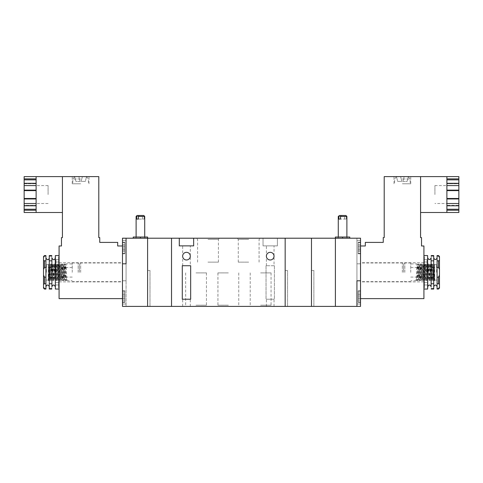 <?xml version="1.0" encoding="UTF-8"?>
<svg xmlns="http://www.w3.org/2000/svg" width="483" height="483" viewBox="0 0 483 483"><rect width="100%" height="100%" fill="white"/><g stroke="black" fill="none" stroke-linecap="round" stroke-linejoin="round"><path stroke-width="0.36" stroke-dasharray="2.42 1.81" d="M311.481 306.391L311.481 238.21L277.387 238.21L277.387 245.865L263.03 245.865L263.03 238.21L277.387 238.21L277.387 245.865L263.03 245.865L263.03 238.21L122.477 238.21L122.477 306.391L122.477 263.809L126.069 263.809L122.477 263.809L122.477 304L126.069 304L126.069 263.809L126.069 304L122.477 304L126.069 304L122.477 304L122.477 306.391L126.069 306.391L122.477 306.391L126.069 306.391L126.069 304L126.069 306.391L147.599 306.391L147.599 238.21L147.599 306.391L149.99 306.391L147.599 306.391L147.599 270.51L147.599 306.391L171.519 306.391L171.519 238.21L171.519 306.391L285.163 306.391L285.163 238.21L285.163 306.391L287.554 306.391L285.163 306.391L285.163 270.51L285.163 306.391L311.481 306.391L311.481 238.21L335.401 238.21L335.401 306.391L311.481 306.391L313.872 306.391L311.481 306.391L311.481 270.51L311.481 306.391M287.554 270.51L285.163 270.51L287.554 270.51L287.554 306.391L287.554 270.51M80.613 183.781L72.239 183.781L80.613 183.781M59.077 272.303L59.077 289.051L59.077 272.303M122.477 272.303L122.477 281.873L122.477 272.303M80.613 176.609L72.239 176.609L80.613 176.609M48.077 194.546L48.077 185.575L48.077 194.546M24.15 194.546L24.15 185.575L24.15 194.546M36.11 176.609L36.11 212.49M122.477 245.986L117.695 245.986L117.695 242.4L99.752 242.4L99.752 237.612L98.792 237.612L98.792 176.609L62.428 176.609L62.428 237.612L61.474 237.612L61.474 245.986L59.077 245.986L59.077 298.621L122.477 298.621L122.477 245.986L122.477 298.621M80.613 176.675L85.684 176.609L80.613 176.675M75.535 176.609L78.814 176.609L75.535 176.609M86.554 176.748L82.406 176.609L86.554 176.748L85.31 181.391L81.126 181.391L82.406 176.609L81.126 181.391L82.37 176.748L81.126 181.391L80.1 181.391L78.814 176.609L80.1 181.391L75.909 181.391L74.666 176.748L75.909 181.391L85.31 181.391L86.554 176.748M36.11 179.839L36.11 183.775L36.11 178.885L36.11 179.839L24.15 179.839L24.15 183.775L36.11 183.775L24.15 183.775L24.15 183.299L36.11 183.299M24.15 183.299L24.15 185.575L36.11 185.575M48.077 185.575L24.15 185.575L24.15 190.133L36.11 190.133M24.15 190.133L24.15 190.61L36.11 190.61M24.15 190.61L24.15 198.483L36.11 198.483M24.15 198.483L24.15 198.96L36.11 198.96M24.15 198.96L24.15 203.518L36.11 203.518M48.077 203.518L24.15 203.518L24.15 205.8L36.11 205.8M24.15 205.8L24.15 205.323L24.15 205.8L24.15 205.323L36.11 205.323L24.15 205.323L24.15 209.26L36.11 209.26M24.15 209.26L24.15 210.214L36.11 210.214M24.15 210.214L24.15 212.49M24.15 176.609L24.15 178.885L36.11 178.885M24.15 178.885L24.15 179.839M49.272 272.303L49.272 257.946L49.272 272.303M45.921 272.303L45.921 257.946L45.921 272.303M55.249 286.654L55.249 257.946M51.904 286.654L51.904 257.946M51.778 267.431L49.272 267.431L49.272 277.176L51.778 277.176L51.778 255.555M44.484 277.176L43.53 275.117L43.53 284.348L44.484 283.744L44.484 277.176L45.921 277.176L45.921 267.431L44.484 267.431L44.484 260.862L43.53 260.252L43.53 269.484L44.484 267.431M43.53 275.117L43.53 269.484M51.778 289.051L51.778 277.176M55.376 255.555L55.376 289.051M58.612 272.303L59.077 270.625L58.612 272.303L59.077 273.939L58.612 272.303M59.077 273.939A3.097 3.097 0 0 1 59.077 270.667L59.077 273.976L59.077 270.667A3.097 3.097 0 0 0 59.077 273.939M58.123 272.303L58.123 264.527L58.123 272.303M46.398 272.303L46.398 264.527L46.398 272.303M55.968 272.303L55.968 259.625L55.968 272.303M59.077 273.976L58.612 275.582L59.077 277.176L58.612 275.582L59.077 273.976L59.077 277.906L59.077 273.976M59.077 277.176L58.612 278.643L59.077 280.037L58.612 278.643L59.077 277.176L59.077 281.492L59.077 277.176M59.077 280.037L58.612 281.269L59.077 282.374L58.612 281.269L59.077 280.037L59.077 284.457L59.077 280.037M59.077 282.374L58.612 283.286L59.077 284.022L58.612 283.286L59.077 282.374L59.077 286.588L59.077 282.374M59.077 284.022L59.077 284.873L58.612 284.547L59.077 284.873L59.077 284.022L59.077 287.747L59.077 284.022M59.077 270.625L58.612 269.019L59.077 267.431L58.612 269.019L59.077 270.625L59.077 266.701L59.077 270.625M59.077 267.431L58.612 265.964L59.077 264.569L58.612 265.964L59.077 267.431L59.077 263.108L59.077 267.431M59.077 264.569L58.612 263.338L59.077 262.233L58.612 263.338L59.077 264.569L59.077 260.15L59.077 264.569M59.077 262.233L58.612 261.321L59.077 260.579L58.612 261.321L59.077 262.233L59.077 258.019L59.077 262.233M59.077 260.579L59.077 259.727L58.612 260.053L59.077 259.733L59.077 260.579L59.077 256.859L59.077 260.579M59.077 266.701L59.077 267.467L59.077 266.701A3.097 2.995 180 0 0 58.612 268.276A3.097 2.995 180 0 1 59.077 266.701M59.077 263.108L59.077 264.599L59.077 263.108A3.097 2.681 180 0 0 58.612 264.527A3.097 2.681 180 0 1 59.077 263.108M59.077 260.15L59.077 262.257L59.077 260.15A3.097 2.192 180 0 0 58.612 261.309A3.097 2.192 180 0 1 59.077 260.15M59.077 258.019L59.077 260.597L59.077 258.019A3.097 1.552 180 0 0 58.612 258.834A3.097 1.552 180 0 1 59.077 258.019M59.077 256.859L59.077 259.733L59.077 256.859A3.097 0.803 180 0 0 58.612 257.282A3.097 0.803 180 0 1 59.077 256.859M59.077 277.906L59.077 277.133L59.077 277.906A3.097 2.995 0 0 1 58.612 276.324A3.097 2.995 0 0 0 59.077 277.906M59.077 281.492L59.077 280.007L59.077 281.492A3.097 2.681 0 0 1 58.612 280.08A3.097 2.681 0 0 0 59.077 281.492M59.077 284.457L59.077 282.35L59.077 284.457A3.097 2.192 0 0 1 58.612 283.298A3.097 2.192 0 0 0 59.077 284.457M59.077 286.588L59.077 284.01L59.077 286.588A3.097 1.552 0 0 1 58.612 285.767A3.097 1.552 0 0 0 59.077 286.588M59.077 287.747L59.077 284.873L59.077 287.747A3.097 0.803 0 0 1 58.612 287.325A3.097 0.803 0 0 0 59.077 287.747M59.077 269.858A3.097 2.995 180 0 1 58.612 268.276A3.097 2.995 180 0 0 59.077 269.858M59.077 265.94A3.097 2.681 180 0 1 58.612 264.527A3.097 2.681 180 0 0 59.077 265.94M59.077 262.462A3.097 2.192 180 0 1 58.612 261.309A3.097 2.192 180 0 0 59.077 262.462M59.077 259.655A3.097 1.552 180 0 1 58.612 258.834A3.097 1.552 180 0 0 59.077 259.655M59.077 257.705A3.097 0.803 180 0 1 58.612 257.282A3.097 0.803 180 0 0 59.077 257.705M59.077 256.751L58.612 256.751L59.077 256.751M59.077 274.749A3.097 2.995 0 0 0 58.612 276.324A3.097 2.995 0 0 1 59.077 274.749M59.077 278.661A3.097 2.681 0 0 0 58.612 280.08A3.097 2.681 0 0 1 59.077 278.661M59.077 282.144A3.097 2.192 0 0 0 58.612 283.298A3.097 2.192 0 0 1 59.077 282.144M59.077 284.952A3.097 1.552 0 0 0 58.612 285.767A3.097 1.552 0 0 1 59.077 284.952M59.077 286.902A3.097 0.803 0 0 0 58.612 287.325A3.097 0.803 0 0 1 59.077 286.902M59.077 287.85L58.612 287.85L59.077 287.85M44.484 260.862L45.921 260.862L45.921 255.99L44.484 255.99L44.484 255.555M43.53 256.515L43.53 260.252M44.484 289.051L44.484 288.617L45.921 288.617L45.921 277.176M43.53 284.348L43.53 288.091M45.921 255.99L45.921 255.555M45.921 267.431L45.921 260.862M45.921 283.744L44.484 283.744M45.921 289.051L45.921 288.617M49.272 255.555L49.272 267.431M49.272 277.176L49.272 289.051M51.778 255.99L49.272 255.99M49.272 260.862L51.778 260.862M51.778 283.744L49.272 283.744M49.272 288.617L51.778 288.617M149.99 270.51L147.599 270.51L149.99 270.51L149.99 306.391L149.99 270.51M208.004 239.405L218.413 239.405L208.004 239.405M208.004 238.21L219.608 238.21L208.004 238.21M248.679 239.405L238.27 239.405L248.679 239.405M248.679 238.21L260.283 238.21L248.679 238.21M196.044 305.196L206.452 305.196L196.044 305.196M196.044 306.391L207.648 306.391L196.044 306.391M228.344 305.196L217.936 305.196L228.344 305.196M228.344 306.391L216.74 306.391L228.344 306.391M260.639 305.196L271.048 305.196L260.639 305.196M260.639 306.391L272.243 306.391L260.639 306.391M260.639 272.901L271.048 272.901L260.639 272.901M196.044 272.901L206.452 272.901L196.044 272.901M228.344 272.901L217.936 272.901L228.344 272.901M274.036 265.722L266.381 265.722L274.036 265.722L274.036 256.153A3.828 3.828 0 0 0 268.294 252.838A3.828 3.828 0 0 0 268.294 259.468A3.828 3.828 0 0 0 274.036 256.153C274.223 261.068 266.193 261.068 266.381 256.153C266.193 251.238 274.223 251.238 274.036 256.153C273.807 253.835 272.527 252.555 270.208 252.325C267.89 252.555 266.61 253.835 266.381 256.153C266.61 258.471 267.89 259.751 270.208 259.981C272.527 259.751 273.807 258.471 274.036 256.153L274.036 245.865L266.381 245.865L274.036 245.865M190.302 265.722L182.646 265.722L190.302 265.722L190.302 256.153A3.828 3.828 0 0 0 184.56 252.838A3.828 3.828 0 0 0 184.56 259.468A3.828 3.828 0 0 0 190.302 256.153C190.489 261.068 182.459 261.068 182.646 256.153C182.459 251.238 190.489 251.238 190.302 256.153C190.073 253.835 188.793 252.555 186.474 252.325C184.156 252.555 182.876 253.835 182.646 256.153C182.876 258.471 184.156 259.751 186.474 259.981C188.793 259.751 190.073 258.471 190.302 256.153L190.302 245.865L182.646 245.865L190.302 245.865M190.664 265.722L190.664 299.219L182.29 299.219L182.29 265.722L190.664 265.722M248.679 262.136L238.27 262.136L248.679 262.136M208.004 262.136L218.413 262.136L208.004 262.136M186.474 306.391L182.646 306.391L186.474 306.391M186.474 299.219L182.646 299.219L186.474 299.219M270.208 306.391L266.381 306.391L270.208 306.391M270.208 299.219L266.381 299.219L270.208 299.219M274.398 265.722L274.398 299.219L266.024 299.219L274.398 299.219L274.398 265.722L266.024 265.722L274.398 265.722M266.024 265.722L266.024 299.219L266.024 265.722M179.296 238.21L179.296 245.865L193.653 245.865L193.653 238.21M402.387 183.781L410.761 183.781L402.387 183.781M423.923 272.303L423.923 289.051L423.923 272.303M360.523 272.303L360.523 281.873L360.523 272.303M402.387 176.609L410.761 176.609L402.387 176.609M434.923 194.546L434.923 185.575L434.923 194.546M458.85 194.546L458.85 185.575L458.85 194.546M360.523 245.986L365.305 245.986L365.305 242.4L383.248 242.4L383.248 237.612L384.208 237.612L384.208 176.609L420.572 176.609L420.572 237.612L421.526 237.612L421.526 245.986L423.923 245.986L423.923 298.621L360.523 298.621L360.523 245.986L360.523 298.621M446.89 212.49L446.89 176.609M402.387 176.675L397.316 176.609L402.387 176.675M407.465 176.609L404.186 176.609L407.465 176.609M396.446 176.748L400.594 176.609L396.446 176.748L397.69 181.391L401.874 181.391L400.594 176.609L401.874 181.391L400.63 176.748L401.874 181.391L402.9 181.391L404.186 176.609L402.9 181.391L407.091 181.391L408.334 176.748L407.091 181.391L397.69 181.391L396.446 176.748M446.89 190.133L446.89 185.575L446.89 190.61L446.89 190.133L458.85 190.133L458.85 185.575L446.89 185.575M446.89 198.483L446.89 190.61L446.89 198.96L446.89 198.483L458.85 198.483L458.85 190.61L446.89 190.61M446.89 203.518L446.89 198.96L446.89 205.8L446.89 203.518L458.85 203.518L458.85 198.96L446.89 198.96M446.89 205.323L446.89 209.26L446.89 205.323L458.85 205.323L458.85 205.8L458.85 205.323L446.89 205.323M446.89 210.214L446.89 209.26L446.89 210.214L458.85 210.214L458.85 209.26L446.89 209.26M434.923 185.575L458.85 185.575L458.85 183.299L458.85 183.775L446.89 183.775L458.85 183.775L458.85 179.839L446.89 179.839M458.85 212.49L458.85 210.214M458.85 209.26L458.85 205.323L458.85 205.8L446.89 205.8M458.85 205.8L458.85 203.518L434.923 203.518M458.85 198.96L458.85 198.483M458.85 190.61L458.85 190.133M458.85 183.299L446.89 183.299M458.85 179.839L458.85 178.885L446.89 178.885M458.85 178.885L458.85 176.609M433.728 272.303L433.728 257.946L433.728 272.303M437.079 272.303L437.079 257.946L437.079 272.303M427.751 257.946L427.751 286.654M431.096 257.946L431.096 286.654M431.222 255.555L431.222 289.051M427.624 289.051L427.624 255.555M424.388 272.303L423.923 270.625L424.388 272.303L423.923 273.939L424.388 272.303M423.923 273.939A3.097 3.097 0 0 0 423.923 270.667L423.923 273.976L423.923 270.667A3.097 3.097 0 0 1 423.923 273.939M424.877 272.303L424.877 264.527L424.877 272.303M436.602 272.303L436.602 264.527L436.602 272.303M427.032 272.303L427.032 259.625L427.032 272.303M423.923 273.976L424.388 275.582L423.923 277.176L424.388 275.582L423.923 273.976L423.923 277.906L423.923 273.976M423.923 277.176L424.388 278.643L423.923 280.037L424.388 278.643L423.923 277.176L423.923 281.492L423.923 277.176M423.923 280.037L424.388 281.269L423.923 282.374L424.388 281.269L423.923 280.037L423.923 284.457L423.923 280.037M423.923 282.374L424.388 283.286L423.923 284.022L424.388 283.286L423.923 282.374L423.923 286.588L423.923 282.374M423.923 284.022L423.923 284.873L424.388 284.547L423.923 284.873L423.923 284.022L423.923 287.747L423.923 284.022M423.923 270.625L424.388 269.019L423.923 267.431L424.388 269.019L423.923 270.625L423.923 266.701L423.923 270.625M423.923 267.431L424.388 265.964L423.923 264.569L424.388 265.964L423.923 267.431L423.923 263.108L423.923 267.431M423.923 264.569L424.388 263.338L423.923 262.233L424.388 263.338L423.923 264.569L423.923 260.15L423.923 264.569M423.923 262.233L424.388 261.321L423.923 260.579L424.388 261.321L423.923 262.233L423.923 258.019L423.923 262.233M423.923 260.579L423.923 259.727L424.388 260.053L423.923 259.733L423.923 260.579L423.923 256.859L423.923 260.579M423.923 266.701L423.923 267.467L423.923 266.701A3.097 2.995 180 0 1 424.388 268.276A3.097 2.995 180 0 0 423.923 266.701M423.923 263.108L423.923 264.599L423.923 263.108A3.097 2.681 180 0 1 424.388 264.527A3.097 2.681 180 0 0 423.923 263.108M423.923 260.15L423.923 262.257L423.923 260.15A3.097 2.192 180 0 1 424.388 261.309A3.097 2.192 180 0 0 423.923 260.15M423.923 258.019L423.923 260.597L423.923 258.019A3.097 1.552 180 0 1 424.388 258.834A3.097 1.552 180 0 0 423.923 258.019M423.923 256.859L423.923 259.733L423.923 256.859A3.097 0.803 180 0 1 424.388 257.282A3.097 0.803 180 0 0 423.923 256.859M423.923 277.906L423.923 277.133L423.923 277.906A3.097 2.995 0 0 0 424.388 276.324A3.097 2.995 0 0 1 423.923 277.906M423.923 281.492L423.923 280.007L423.923 281.492A3.097 2.681 0 0 0 424.388 280.08A3.097 2.681 0 0 1 423.923 281.492M423.923 284.457L423.923 282.35L423.923 284.457A3.097 2.192 0 0 0 424.388 283.298A3.097 2.192 0 0 1 423.923 284.457M423.923 286.588L423.923 284.01L423.923 286.588A3.097 1.552 0 0 0 424.388 285.767A3.097 1.552 0 0 1 423.923 286.588M423.923 287.747L423.923 284.873L423.923 287.747A3.097 0.803 0 0 0 424.388 287.325A3.097 0.803 0 0 1 423.923 287.747M423.923 269.858A3.097 2.995 180 0 0 424.388 268.276A3.097 2.995 180 0 1 423.923 269.858M423.923 265.94A3.097 2.681 180 0 0 424.388 264.527A3.097 2.681 180 0 1 423.923 265.94M423.923 262.462A3.097 2.192 180 0 0 424.388 261.309A3.097 2.192 180 0 1 423.923 262.462M423.923 259.655A3.097 1.552 180 0 0 424.388 258.834A3.097 1.552 180 0 1 423.923 259.655M423.923 257.705A3.097 0.803 180 0 0 424.388 257.282A3.097 0.803 180 0 1 423.923 257.705M423.923 256.751L424.388 256.751L423.923 256.751M423.923 274.749A3.097 2.995 0 0 1 424.388 276.324A3.097 2.995 0 0 0 423.923 274.749M423.923 278.661A3.097 2.681 0 0 1 424.388 280.08A3.097 2.681 0 0 0 423.923 278.661M423.923 282.144A3.097 2.192 0 0 1 424.388 283.298A3.097 2.192 0 0 0 423.923 282.144M423.923 284.952A3.097 1.552 0 0 1 424.388 285.767A3.097 1.552 0 0 0 423.923 284.952M423.923 286.902A3.097 0.803 0 0 1 424.388 287.325A3.097 0.803 0 0 0 423.923 286.902M423.923 287.85L424.388 287.85L423.923 287.85M438.516 255.555L438.516 255.99L437.079 255.99L437.079 289.051M439.47 260.252L438.516 260.862L438.516 267.431L439.47 269.484L439.47 256.515M437.079 288.617L438.516 288.617L438.516 289.051M439.47 288.091L439.47 275.117L438.516 277.176L438.516 283.744L439.47 284.348M439.47 269.484L439.47 275.117M437.079 260.862L438.516 260.862M438.516 267.431L437.079 267.431M437.079 255.555L437.079 255.99M438.516 283.744L437.079 283.744M437.079 277.176L438.516 277.176M433.728 289.051L433.728 255.555M431.222 277.176L433.728 277.176M433.728 267.431L431.222 267.431M431.222 260.862L433.728 260.862M433.728 255.99L431.222 255.99M431.222 288.617L433.728 288.617M433.728 283.744L431.222 283.744M313.872 270.51L311.481 270.51L313.872 270.51L313.872 306.391L313.872 270.51M346.347 219.071L346.347 216.45L345.635 215.484L341.215 215.484L343.944 215.484L344.657 216.45L344.657 219.071L346.347 219.071L340.497 219.071L344.657 219.071M342.58 238.21L335.401 238.21L335.401 306.391L360.523 306.391L360.523 238.21L360.523 280.798L356.931 280.798L360.523 280.798L360.523 240.6L356.931 240.6L356.931 280.798L356.931 240.6L360.523 240.6L356.931 240.6L360.523 240.6L360.523 238.21L335.401 238.21L335.401 237.014L347.005 237.014L342.58 237.014L342.58 238.21L349.758 238.21L335.401 238.21M344.657 216.45L338.275 216.45M346.885 216.45L346.347 216.45M343.944 215.496L339.229 215.496M343.944 215.484L339.229 215.484M360.523 306.391L360.523 263.809L356.931 263.809L360.523 263.809L356.931 263.809L356.931 238.21L360.523 238.21L356.931 238.21L356.931 263.809L360.523 263.809L360.523 304L356.931 304L356.931 263.809L356.931 304L360.523 304L356.931 304L360.523 304L360.523 306.391L356.931 306.391L360.523 306.391M349.758 237.014L342.58 237.014M356.931 306.391L356.931 304L356.931 306.391M358.132 296.586L358.132 302.328L358.132 290.844L358.132 302.328L358.132 290.844L358.132 301.966L358.132 296.586L358.132 298.874L358.132 296.586L360.523 296.586L360.523 302.328L360.523 290.844L360.523 302.328L360.523 290.844L360.523 301.966L360.523 292.94L360.523 296.586L358.132 296.586L358.132 300.227L358.132 298.874L360.523 298.874L360.523 300.227L360.523 297.939L360.523 300.227L360.523 298.874L358.132 298.874L358.132 296.586L360.523 296.586L360.523 292.94L360.523 296.586L358.132 296.586L358.132 292.94L358.132 296.586L358.132 294.298L360.523 294.298L358.132 294.298L358.132 292.94L358.132 295.228L358.132 292.94L360.523 292.94L360.523 295.228L360.523 292.94L358.132 292.94L358.132 296.586M358.132 248.02L358.132 242.279L358.132 253.762L358.132 242.279L358.132 253.762L358.132 242.635L358.132 253.4L358.132 248.02L360.523 248.02L360.523 242.279L360.523 253.762L360.523 242.279L360.523 253.762L360.523 242.635L360.523 253.4L360.523 244.374L360.523 251.661L360.523 248.02L358.132 248.02L358.132 245.732L360.523 245.732L358.132 245.732L358.132 248.02L358.132 244.374L360.523 244.374L358.132 244.374L358.132 246.662L360.523 246.662L358.132 246.662L358.132 244.374L358.132 248.02L360.523 248.02L360.523 251.661L360.523 248.02L358.132 248.02L358.132 250.309L360.523 250.309L358.132 250.309L358.132 251.661L358.132 248.02L358.132 251.661L360.523 251.661L358.132 251.661L358.132 249.373L358.132 251.661L358.132 249.373L360.523 249.373L358.132 249.373L358.132 251.661L358.132 248.02M358.132 244.374L360.523 244.374L358.132 244.374M358.132 245.732L360.523 245.732L358.132 245.732M358.132 250.309L360.523 250.309L358.132 250.309M358.132 251.661L360.523 251.661L358.132 251.661M358.132 297.939L358.132 300.227L358.132 297.939L360.523 297.939L358.132 297.939L358.132 300.227L360.523 300.227L358.132 300.227L358.132 297.939M358.132 295.228L360.523 295.228L358.132 295.228L358.132 292.94L358.132 295.228M358.132 298.874L360.523 298.874L358.132 298.874M358.132 294.298L360.523 294.298L358.132 294.298M358.132 292.94L360.523 292.94L358.132 292.94M358.132 300.227L360.523 300.227L358.132 300.227M402.345 272.303L402.345 262.969L402.345 272.303M403.583 272.303L403.583 263.688L403.583 272.303M404.826 272.303L404.826 262.969L404.826 272.303M410.761 272.303L410.761 262.969L410.761 272.303M434.688 272.303L434.688 267.516L434.688 272.303M416.744 278.782L416.026 279.403C416.213 281.994 416.4 279.627 416.594 272.303L417.01 263.929L417.849 280.677L418.683 263.929L419.522 280.677L420.361 263.929L421.194 280.677L422.033 263.929L422.873 280.677L423.712 263.929L424.545 280.677L425.384 263.929L426.223 280.677L427.057 263.929L427.896 280.677L428.735 263.929L429.568 280.677L430.407 263.929L431.18 280.394L432.08 263.929L432.931 280.671L433.764 263.935L434.688 280.212L434.688 275.05L434.356 280.677L433.517 263.929L432.683 280.677L431.844 263.929L431.005 280.677L430.172 263.929L429.333 280.677L428.493 263.929L427.654 280.677L426.821 263.929L425.982 280.677L425.143 263.929L424.309 280.677L423.47 263.929L422.631 280.677L421.798 263.929L420.959 280.677L420.119 263.929L419.286 280.677L418.447 263.929L418.03 272.303C417.837 279.651 417.65 282.012 417.463 279.379L416.026 279.403L416.183 280.671L416.901 279.953L416.744 278.782L417.463 279.379L417.602 280.671L416.883 279.953L417.451 268.451L417.717 264.654L418.435 263.935M434.356 280.677L434.688 280.212L434.603 280.671M434.688 280.212L434.688 264.43L433.649 279.953L432.683 280.677L431.893 279.699L431.138 264.654L430.172 263.929L429.381 264.907L428.62 279.953L427.654 280.677M434.35 280.671L433.571 279.699L432.81 264.654L433.758 263.929L434.483 264.654L434.688 275.05M432.092 263.935L432.81 264.654L432.176 277.713L431.971 279.953L431.005 280.677M432.08 263.929L431.059 264.907L430.299 279.953L429.459 264.654L428.741 263.935M430.999 280.671L430.281 279.953L429.333 280.677L428.602 279.953L427.787 264.654L426.821 263.929L426.036 264.907L425.275 279.953L424.309 280.677M428.735 263.929L427.709 264.907L426.948 279.953L426.109 264.654L425.39 263.935M427.648 280.671L426.93 279.953L425.982 280.677L425.257 279.953L424.436 264.654L423.47 263.929L422.685 264.907L421.925 279.953L420.959 280.677M425.384 263.929L424.358 264.907L423.597 279.953L422.764 264.654L422.045 263.935M424.297 280.671L423.579 279.953L422.631 280.677L421.907 279.953L421.085 264.654L420.119 263.929L419.335 264.907L418.574 279.953L417.614 280.677M421.786 263.935L421.013 264.907L420.252 279.953L419.413 264.654L418.695 263.935M419.522 280.677L418.495 279.699L417.741 264.654L417.016 263.935L410.761 263.929M138.343 219.071L144.194 219.071L138.343 219.071M144.194 219.071L144.194 216.45L143.481 215.484L139.056 215.484L141.785 215.484L142.503 216.45L142.503 219.071M141.785 215.484L137.069 215.484M144.725 216.45L144.194 216.45M141.785 215.496L137.069 215.496M142.503 216.45L136.115 216.45M140.42 237.014L140.42 238.21L133.242 238.21L147.599 238.21L147.599 237.014L133.242 237.014M126.069 280.798L122.477 280.798L126.069 280.798L126.069 306.391L126.069 280.798L122.477 280.798L126.069 280.798L126.069 240.6L122.477 240.6L126.069 240.6L122.477 240.6L126.069 240.6L126.069 280.798M126.069 238.21L122.477 238.21L126.069 238.21L126.069 240.6L126.069 238.21M140.42 238.21L147.599 238.21M124.868 296.586L124.868 302.328L124.868 290.844L124.868 302.328L124.868 290.844L124.868 301.966L124.868 296.586L124.868 298.874L124.868 296.586L122.477 296.586L122.477 302.328L122.477 290.844L122.477 302.328L122.477 290.844L122.477 301.966L122.477 292.94L122.477 296.586L124.868 296.586L124.868 300.227L124.868 298.874L122.477 298.874L122.477 300.227L122.477 297.939L122.477 300.227L122.477 298.874L124.868 298.874L124.868 296.586L122.477 296.586L122.477 292.94L122.477 296.586L124.868 296.586L124.868 292.94L124.868 296.586L124.868 294.298L122.477 294.298L124.868 294.298L124.868 292.94L124.868 295.228L124.868 292.94L122.477 292.94L122.477 295.228L122.477 292.94L124.868 292.94L124.868 296.586M124.868 248.02L124.868 242.279L124.868 253.762L124.868 242.279L124.868 253.762L124.868 242.635L124.868 253.4L124.868 248.02L122.477 248.02L122.477 242.279L122.477 253.762L122.477 242.279L122.477 253.762L122.477 242.635L122.477 253.4L122.477 244.374L122.477 251.661L122.477 248.02L124.868 248.02L124.868 245.732L122.477 245.732L124.868 245.732L124.868 248.02L124.868 244.374L122.477 244.374L124.868 244.374L124.868 246.662L122.477 246.662L124.868 246.662L124.868 244.374L124.868 248.02L122.477 248.02L122.477 251.661L122.477 248.02L124.868 248.02L124.868 250.309L122.477 250.309L124.868 250.309L124.868 251.661L124.868 248.02L124.868 251.661L122.477 251.661L124.868 251.661L124.868 249.373L124.868 251.661L124.868 249.373L122.477 249.373L124.868 249.373L124.868 251.661L124.868 248.02M124.868 244.374L122.477 244.374L124.868 244.374M124.868 245.732L122.477 245.732L124.868 245.732M124.868 250.309L122.477 250.309L124.868 250.309M124.868 251.661L122.477 251.661L124.868 251.661M124.868 297.939L124.868 300.227L124.868 297.939L122.477 297.939L124.868 297.939L124.868 300.227L122.477 300.227L124.868 300.227L124.868 297.939M124.868 295.228L122.477 295.228L124.868 295.228L124.868 292.94L124.868 295.228M124.868 298.874L122.477 298.874L124.868 298.874M124.868 294.298L122.477 294.298L124.868 294.298M124.868 292.94L122.477 292.94L124.868 292.94M124.868 300.227L122.477 300.227L124.868 300.227M80.655 272.303L80.655 262.969L80.655 272.303M79.417 272.303L79.417 263.688L79.417 272.303M78.174 272.303L78.174 262.969L78.174 272.303M72.239 272.303L72.239 262.969L72.239 272.303M48.312 272.303L48.312 267.516L48.312 272.303M66.256 278.782L66.974 279.403C66.787 281.994 66.6 279.627 66.406 272.303L65.99 263.929L65.151 280.677L64.317 263.929L63.478 280.677L62.639 263.929L61.806 280.677L60.967 263.929L60.127 280.677L59.288 263.929L58.455 280.677L57.616 263.929L56.777 280.677L55.943 263.929L55.104 280.677L54.265 263.929L53.432 280.677L52.593 263.929L51.82 280.394L50.92 263.929L50.069 280.671L49.236 263.935L48.312 280.212L48.312 275.05L48.644 280.677L49.483 263.929L50.317 280.677L51.156 263.929L51.995 280.677L52.828 263.929L53.667 280.677L54.507 263.929L55.346 280.677L56.179 263.929L57.018 280.677L57.857 263.929L58.691 280.677L59.53 263.929L60.369 280.677L61.202 263.929L62.041 280.677L62.881 263.929L63.714 280.677L64.553 263.929L64.97 272.303C65.163 279.651 65.35 282.012 65.537 279.379L66.974 279.403L66.817 280.671L66.099 279.953L66.256 278.782L65.537 279.379L65.398 280.671L66.117 279.953L65.549 268.451L65.283 264.654L64.565 263.935M48.644 280.677L48.312 280.212L48.397 280.671M48.312 280.212L48.312 264.43L49.351 279.953L50.317 280.677L51.107 279.699L51.862 264.654L52.828 263.929L53.619 264.907L54.38 279.953L55.346 280.677M48.65 280.671L49.429 279.699L50.19 264.654L49.242 263.929L48.517 264.654L48.312 275.05M50.908 263.935L50.19 264.654L50.824 277.713L51.029 279.953L51.995 280.677M50.92 263.929L51.941 264.907L52.701 279.953L53.541 264.654L54.259 263.935M52.001 280.671L52.719 279.953L53.667 280.677L54.398 279.953L55.213 264.654L56.179 263.929L56.964 264.907L57.725 279.953L58.691 280.677M54.265 263.929L55.291 264.907L56.052 279.953L56.891 264.654L57.61 263.935M55.352 280.671L56.07 279.953L57.018 280.677L57.743 279.953L58.564 264.654L59.53 263.929L60.315 264.907L61.075 279.953L62.041 280.677M57.616 263.929L58.642 264.907L59.403 279.953L60.236 264.654L60.955 263.935M58.703 280.671L59.421 279.953L60.369 280.677L61.093 279.953L61.915 264.654L62.881 263.929L63.665 264.907L64.426 279.953L65.386 280.677M61.214 263.935L61.987 264.907L62.748 279.953L63.587 264.654L64.305 263.935M63.478 280.677L64.505 279.699L65.259 264.654L65.984 263.935L72.239 263.929M80.613 179L72.836 179L80.613 179M402.387 179L410.164 179L402.387 179M74.648 176.675L72.836 179L72.836 183.781M86.572 176.675L88.389 179L88.389 183.781M59.077 281.873L122.477 281.873M59.077 262.734L122.477 262.734M88.987 183.781L88.987 176.609M72.239 183.781L72.239 176.609M46.398 280.08L58.123 280.08L59.077 280.557M46.398 264.527L58.123 264.527L59.077 264.05M55.968 282.591L59.077 282.591M55.968 262.015L59.077 262.015M55.968 284.982L58.612 284.982L58.612 287.85M55.968 259.625L58.612 259.625L58.612 256.751M58.612 268.276L58.612 269.019L58.612 268.276M58.612 264.527L58.612 265.964L58.612 264.527M58.612 261.309L58.612 263.338L58.612 261.309M58.612 258.834L58.612 261.321L58.612 258.834M58.612 257.282L58.612 260.053L58.612 257.282M58.612 276.324L58.612 275.582L58.612 276.324M58.612 280.08L58.612 278.643L58.612 280.08M58.612 283.298L58.612 281.269L58.612 283.298M58.612 285.767L58.612 283.286L58.612 285.767M58.612 287.325L58.612 284.547L58.612 287.325M218.413 262.136L218.413 239.405L219.608 238.21M197.601 262.136L197.601 239.405L196.406 238.21M259.081 262.136L259.081 239.405L260.283 238.21M238.27 262.136L238.27 239.405L237.075 238.21M185.635 272.901L185.635 305.196L184.44 306.391M206.452 272.901L206.452 305.196L207.648 306.391M217.936 272.901L217.936 305.196L216.74 306.391M238.747 272.901L238.747 305.196L239.942 306.391M250.23 272.901L250.23 305.196L249.035 306.391M271.048 272.901L271.048 305.196L272.243 306.391M190.302 306.391L190.302 299.219M182.646 306.391L182.646 299.219M274.036 306.391L274.036 299.219M266.381 306.391L266.381 299.219M182.646 265.722L182.646 245.865M266.381 265.722L266.381 245.865M396.428 176.675L394.611 179L394.611 183.781M408.352 176.675L410.164 179L410.164 183.781M423.923 262.734L360.523 262.734M423.923 281.873L360.523 281.873M410.761 183.781L410.761 176.609M394.013 183.781L394.013 176.609M436.602 264.527L424.877 264.527L423.923 264.05M436.602 280.08L424.877 280.08L423.923 280.557M427.032 262.015L423.923 262.015M427.032 282.591L423.923 282.591M427.032 259.625L424.388 259.625L424.388 256.751M427.032 284.982L424.388 284.982L424.388 287.85M424.388 268.276L424.388 269.019L424.388 268.276M424.388 264.527L424.388 265.964L424.388 264.527M424.388 261.309L424.388 263.338L424.388 261.309M424.388 258.834L424.388 261.321L424.388 258.834M424.388 257.282L424.388 260.053L424.388 257.282M424.388 276.324L424.388 275.582L424.388 276.324M424.388 280.08L424.388 278.643L424.388 280.08M424.388 283.298L424.388 281.269L424.388 283.298M424.388 285.767L424.388 283.286L424.388 285.767M424.388 287.325L424.388 284.547L424.388 287.325M338.275 237.014L338.275 238.21M346.885 237.014L346.885 238.21M338.154 237.014L338.154 238.21M347.005 237.014L347.005 238.21M358.132 302.328L360.523 302.328L358.132 302.328M358.132 290.844L360.523 290.844L358.132 290.844M358.132 301.966L360.523 301.966L358.132 301.966M358.132 291.201L360.523 291.201L358.132 291.201M358.132 253.762L360.523 253.762L358.132 253.762M358.132 242.279L360.523 242.279L358.132 242.279M358.132 253.4L360.523 253.4L358.132 253.4M358.132 242.635L360.523 242.635L358.132 242.635M410.761 262.969L404.826 262.969L403.583 263.688L402.345 262.969L360.523 262.969M410.761 281.631L404.826 281.631L403.583 280.913L402.345 281.631L360.523 281.631M410.761 277.085L434.688 277.085M410.761 267.516L434.688 267.516M416.177 280.677L410.761 280.677M420.947 280.671L420.228 279.953L419.534 280.671M136.115 237.014L136.115 238.21M144.725 237.014L144.725 238.21M135.995 237.014L135.995 238.21M144.846 237.014L144.846 238.21M124.868 290.844L122.477 290.844L124.868 290.844M124.868 302.328L122.477 302.328L124.868 302.328M124.868 291.201L122.477 291.201L124.868 291.201M124.868 301.966L122.477 301.966L124.868 301.966M124.868 242.279L122.477 242.279L124.868 242.279M124.868 253.762L122.477 253.762L124.868 253.762M124.868 242.635L122.477 242.635L124.868 242.635M124.868 253.4L122.477 253.4L124.868 253.4M72.239 281.631L78.174 281.631L79.417 280.913L80.655 281.631L122.477 281.631M72.239 262.969L78.174 262.969L79.417 263.688L80.655 262.969L122.477 262.969M72.239 267.516L48.312 267.516M72.239 277.085L48.312 277.085M66.823 280.677L72.239 280.677M62.053 280.671L62.772 279.953L63.466 280.671"/><path stroke-width="0.72" d="M311.481 306.391L311.481 238.21L360.523 238.21L360.523 306.391L335.401 306.391L335.401 238.21L335.401 306.391L311.481 306.391L311.481 238.21L285.163 238.21L285.163 306.391L311.481 306.391M36.11 210.214L24.15 210.214L24.15 212.49L36.11 212.49L36.11 176.609L62.428 176.609L62.428 237.612L61.474 237.612L61.474 245.986L59.077 245.986L59.077 298.621L122.477 298.621M62.428 176.609L98.792 176.609L98.792 237.612L99.752 237.612L99.752 242.4L117.695 242.4L117.695 245.986L122.477 245.986M24.15 210.214L24.15 209.26L36.11 209.26M24.15 209.26L24.15 205.8L36.11 205.8M24.15 205.8L24.15 203.518L36.11 203.518M24.15 203.518L24.15 198.96L36.11 198.96M24.15 198.96L24.15 198.483L36.11 198.483M24.15 198.483L24.15 190.61L36.11 190.61M24.15 190.61L24.15 190.133L36.11 190.133M24.15 190.133L24.15 185.575L36.11 185.575M24.15 185.575L24.15 183.299L36.11 183.299M24.15 183.299L24.15 179.839L36.11 179.839M24.15 179.839L24.15 178.885L36.11 178.885M24.15 178.885L24.15 176.609L36.11 176.609M55.249 286.654C54.132 284.499 53.015 284.499 51.904 286.654L51.904 257.946C53.842 261.496 55.219 258.737 55.249 257.946L55.376 289.051L55.376 255.555L59.077 255.555M51.904 257.946L51.904 286.654M43.53 260.252L44.484 260.862L44.484 267.431L43.53 269.484L43.53 256.515L44.484 255.555L43.53 257.439L44.484 255.99L45.921 255.99L45.921 289.051L44.484 289.051L43.53 287.168L44.484 288.617L45.921 288.617M44.484 289.051L43.53 288.091L43.53 275.117L44.484 277.176L44.484 283.744L43.53 284.348M43.53 269.484L43.53 275.117M45.921 260.862L44.484 260.862M44.484 267.431L45.921 267.431M44.484 255.555L45.921 255.555L45.921 255.99M44.484 283.744L45.921 283.744M45.921 277.176L44.484 277.176M51.778 289.051L49.272 289.051L49.272 255.555L51.778 255.555M51.778 277.176L49.272 277.176M49.272 267.431L51.778 267.431M51.778 260.862L49.272 260.862M49.272 255.99L51.778 255.99M51.778 288.617L49.272 288.617M49.272 283.744L51.778 283.744M171.519 306.391L171.519 238.21L179.296 238.21L179.296 245.865L193.653 245.865L193.653 238.21L285.163 238.21L285.163 306.391L171.519 306.391L171.519 238.21L147.599 238.21L147.599 306.391L171.519 306.391M274.036 256.153A3.828 3.828 0 0 0 268.294 252.838A3.828 3.828 0 0 0 268.294 259.468A3.828 3.828 0 0 0 274.036 256.153M190.302 256.153A3.828 3.828 0 0 0 184.56 252.838A3.828 3.828 0 0 0 184.56 259.468A3.828 3.828 0 0 0 190.302 256.153M182.29 265.722L182.29 299.219L190.664 299.219L190.664 265.722L182.29 265.722M193.653 238.21L179.296 238.21M446.89 178.885L458.85 178.885L458.85 176.609L446.89 176.609L446.89 212.49L420.572 212.49M446.89 176.609L420.572 176.609L420.572 237.612L421.526 237.612L421.526 245.986L423.923 245.986L423.923 298.621L360.523 298.621M360.523 245.986L365.305 245.986L365.305 242.4L383.248 242.4L383.248 237.612L384.208 237.612L384.208 176.609L420.572 176.609M458.85 178.885L458.85 183.299L446.89 183.299M458.85 179.839L446.89 179.839M458.85 183.299L458.85 185.575L446.89 185.575M458.85 185.575L458.85 190.133L446.89 190.133M458.85 190.133L458.85 190.61L446.89 190.61M458.85 190.61L458.85 198.483L446.89 198.483M458.85 198.483L458.85 198.96L446.89 198.96M458.85 198.96L458.85 203.518L446.89 203.518M458.85 203.518L458.85 205.8L446.89 205.8M458.85 205.8L458.85 209.26L446.89 209.26M458.85 209.26L458.85 210.214L446.89 210.214M458.85 210.214L458.85 212.49L446.89 212.49M427.751 257.946C428.868 260.108 429.985 260.108 431.096 257.946L431.096 286.654C429.979 284.499 428.868 284.499 427.751 286.654L427.624 255.555L427.624 289.051L423.923 289.051M431.222 267.431L433.728 267.431L433.728 277.176L431.222 277.176L431.096 257.946M438.516 277.176L439.47 275.117L439.47 284.348L438.516 283.744L438.516 277.176L437.079 277.176L437.079 267.431L438.516 267.431L438.516 260.862L439.47 260.252L439.47 269.484L438.516 267.431M439.47 275.117L439.47 269.484M431.096 286.654L431.222 277.176M438.516 255.99L439.47 257.439L438.516 255.555L437.079 255.555L437.079 255.99L438.516 255.99M438.516 255.555L439.47 256.515L439.47 260.252M439.47 284.348L439.47 288.091L438.516 289.051L439.47 287.168L438.516 288.617L437.079 288.617L437.079 277.176M438.516 260.862L437.079 260.862L437.079 255.99M437.079 267.431L437.079 260.862M437.079 283.744L438.516 283.744M438.516 289.051L437.079 289.051L437.079 288.617M431.222 255.555L433.728 255.555L433.728 267.431M433.728 277.176L433.728 289.051L431.222 289.051M431.222 255.99L433.728 255.99M433.728 260.862L431.222 260.862M431.222 283.744L433.728 283.744M433.728 288.617L431.222 288.617M338.806 219.071L338.806 216.45L339.519 215.484L341.215 215.484L340.497 216.45L340.497 219.071L338.806 219.071L340.497 219.071M340.497 216.45L346.885 216.45L346.885 237.014M339.519 215.496L338.275 216.45L338.806 216.45M341.215 215.496L345.931 215.496L346.885 216.45M341.215 215.484L345.931 215.496M356.931 280.798L360.523 280.798L356.931 280.798L356.931 306.391L356.931 280.798M349.758 238.21L349.758 237.014L335.401 237.014L335.401 238.21M136.653 219.071L136.653 216.45L137.365 215.484L139.056 215.484L138.343 216.45L138.343 219.071L136.653 219.071L138.343 219.071M139.056 215.484L143.771 215.484L144.725 216.45L144.725 237.014M138.343 216.45L144.725 216.45M139.056 215.496L143.771 215.496M137.069 215.496L136.115 216.45L136.653 216.45M122.477 306.391L122.477 238.21L147.599 238.21L147.599 306.391L122.477 306.391M133.242 238.21L133.242 237.014L147.599 237.014L147.599 238.21M126.069 263.809L122.477 263.809L126.069 263.809L126.069 238.21L126.069 263.809M342.58 237.014L342.58 238.21M140.42 237.014L140.42 238.21M36.11 212.49L62.428 212.49M49.272 257.946C49.236 258.737 47.859 261.496 45.921 257.946M45.921 286.654C47.038 284.499 48.155 284.499 49.272 286.654M55.249 257.946L55.376 255.555M55.376 289.051L59.077 289.051M437.079 257.946C435.962 260.108 434.845 260.108 433.728 257.946M433.728 286.654C434.845 284.499 435.962 284.499 437.079 286.654M427.751 286.654L427.624 289.051M427.624 255.555L423.923 255.555M338.275 216.45L338.275 237.014M136.115 216.45L136.115 237.014"/></g></svg>
